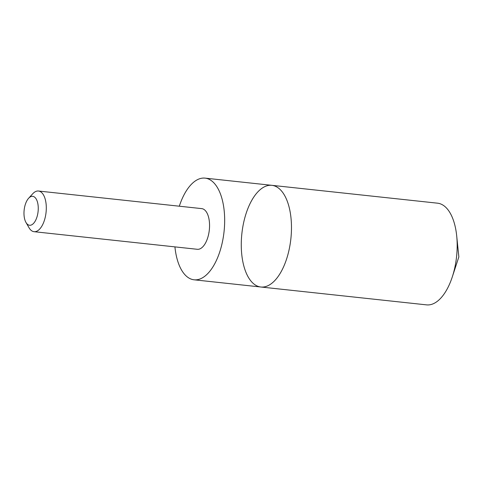 <?xml version="1.0" encoding="UTF-8"?>
<svg xmlns="http://www.w3.org/2000/svg" width="483" height="483" viewBox="0 0 483 483"><rect width="100%" height="100%" fill="white"/><g stroke="black" fill="none" stroke-linecap="round" stroke-linejoin="round"><path stroke-width="0.72" d="M276.596 186.855A51.138 24.633 96.2 0 1 290.198 243.855A51.138 24.633 96.2 0 1 260.886 287.011A51.138 24.633 96.2 0 1 241.88 233.524A51.138 24.633 96.2 0 1 271.851 185.327A51.138 24.633 96.2 0 1 276.596 186.855A51.138 24.633 96.2 0 1 290.198 243.855A51.138 24.633 96.2 0 1 260.886 287.011L426.598 304.876A51.138 24.639 -83.8 0 0 452.275 276.97A51.138 24.639 -83.8 0 0 456.701 235.927A51.138 24.639 -83.8 0 0 442.301 204.72A51.138 24.639 -83.8 0 0 437.562 203.186L271.851 185.327A51.138 24.633 96.2 0 1 276.596 186.855M174.924 246.879A51.138 24.633 -83.8 0 0 189.336 278.274A51.138 24.633 -83.8 0 0 194.081 279.802A51.138 24.633 -83.8 0 0 223.388 236.652A51.138 24.633 -83.8 0 0 209.791 179.652A51.138 24.633 -83.8 0 0 205.046 178.124A51.138 24.633 -83.8 0 0 179.308 206.205M25.985 222.476L29.046 227.765A20.455 9.853 -83.8 0 0 32.174 231.079A20.455 9.853 -83.8 0 0 34.07 231.695L197.324 249.294A20.455 9.853 -83.8 0 0 209.314 230.017A20.455 9.853 -83.8 0 0 201.713 208.62L38.459 191.02A20.455 9.853 -83.8 0 0 32.711 193.786L28.594 198.302A14.55 7.01 -83.8 0 0 25.985 222.476A14.55 7.01 -83.8 0 0 28.207 224.83A14.55 7.01 -83.8 0 0 38.26 208.789A14.55 7.01 -83.8 0 0 28.594 198.302M34.07 231.695A20.455 9.853 -83.8 0 0 46.06 212.411A20.455 9.853 -83.8 0 0 38.459 191.02M452.275 276.97L458.85 256.92L456.701 235.927M194.081 279.802L260.886 287.011M205.046 178.124L271.851 185.327"/></g></svg>
